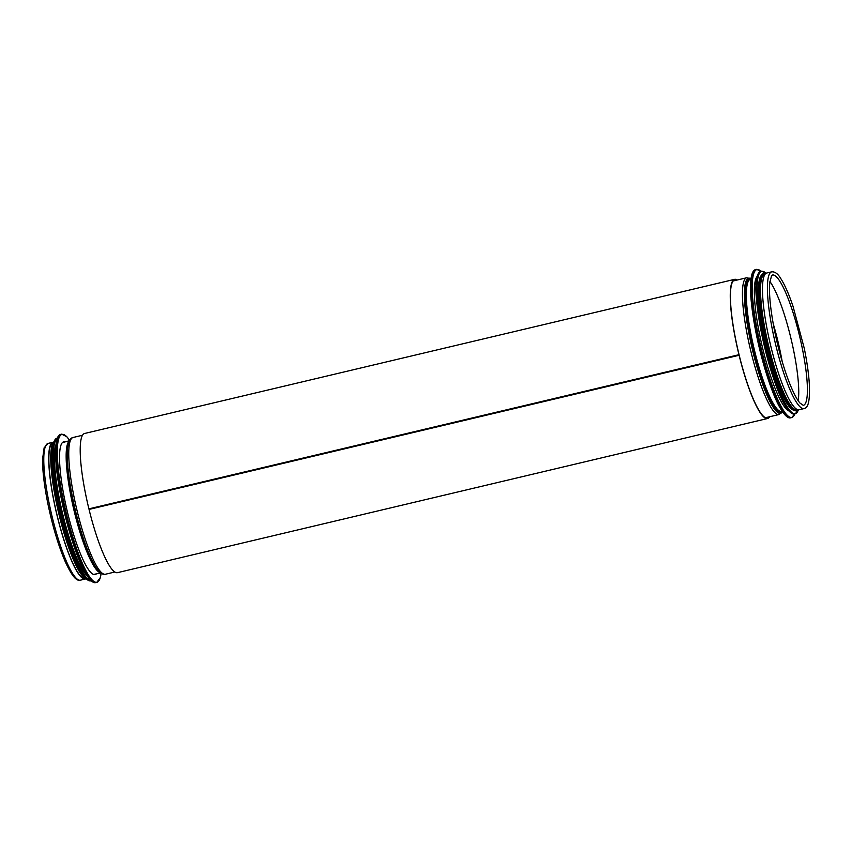 <?xml version="1.0" encoding="UTF-8"?>
<svg xmlns="http://www.w3.org/2000/svg" width="852" height="852" viewBox="0 0 852 852"><rect width="100%" height="100%" fill="white"/><g stroke="black" fill="none" stroke-linecap="round" stroke-linejoin="round"><path stroke-width="1.28" d="M717.703 359.757L717.65 359.789A57.457 10.565 -103.3 0 0 717.778 360.3M717.789 359.736A56.637 10.416 -103.3 0 0 717.927 360.268A56.786 10.448 -103.3 0 1 717.767 359.746M716.564 360.034L113.934 502.989M113.38 503.063A67.968 12.503 76.7 0 0 113.391 503.117L716.031 360.162M738.961 354.72A71.504 13.153 -103.3 0 1 734.605 279.349L84.54 433.498A71.504 13.153 76.7 0 0 88.906 508.857L739.057 354.677A70.94 13.046 -103.3 0 1 734.733 279.903A70.94 13.046 -103.3 0 1 736.639 280.148M739.099 355.273L89.045 509.421L739.099 355.273A71.504 13.153 -103.3 0 0 767.599 418.502A71.504 13.153 -103.3 0 0 769.686 416.734M89.045 509.421A71.504 13.153 76.7 0 0 117.544 572.65L767.599 418.502M734.605 279.349A71.504 13.153 -103.3 0 1 737.268 279.999M769.068 416.884A70.94 13.046 -103.3 0 1 767.471 417.959A70.94 13.046 -103.3 0 1 739.195 355.22M85.892 578.817A70.258 12.929 -103.3 0 1 85.402 578.987A70.258 12.929 -103.3 0 1 54.027 501.86A70.258 12.929 -103.3 0 1 52.973 442.263A70.258 12.929 -103.3 0 1 53.495 442.199M85.221 578.455A69.694 12.823 -103.3 0 1 54.145 501.924A69.694 12.823 -103.3 0 1 53.058 442.827M96.404 573.865A68.224 12.546 -103.3 0 1 95.168 574.578A68.224 12.546 -103.3 0 1 67.212 511.093A68.224 12.546 -103.3 0 1 63.687 441.815A68.224 12.546 -103.3 0 1 65.114 441.9M86.936 575.441A69.694 12.823 -103.3 0 1 62.292 512.265A69.694 12.823 -103.3 0 1 55.944 444.744M81.313 572.033A69.694 12.823 -103.3 0 1 59.906 512.829A69.694 12.823 -103.3 0 1 52.451 450.303M771.667 271.841L766.736 273.013A70.258 12.929 76.7 0 0 767.79 332.61A70.258 12.929 76.7 0 0 799.165 409.737L804.096 408.577C807.302 407.906 810.028 404.199 809.4 385.232C808.836 374.688 807.132 362.43 804.299 348.436L792.946 306.049C788.76 293.823 784.692 284.653 780.741 278.519C777.94 273.769 774.915 271.543 771.667 271.841A70.258 12.929 76.7 0 0 775.309 343.186A70.258 12.929 76.7 0 0 804.096 408.577M769.92 281.511A66.978 12.322 -103.3 0 1 793.659 350.619A66.978 12.322 -103.3 0 1 798.186 400.717M757.14 276.431A69.694 12.823 76.7 0 0 759.622 334.644A69.694 12.823 76.7 0 0 789.048 410.994M761.06 275.697A69.694 12.823 76.7 0 0 763.733 333.664A69.694 12.823 76.7 0 0 792.882 409.887M765.277 273.939L764.755 274.056A69.694 12.823 76.7 0 0 765.799 333.175A69.694 12.823 76.7 0 0 796.918 409.695L797.44 409.567M85.402 578.987L80.471 580.159A70.258 12.929 -103.3 0 1 49.096 503.031A70.258 12.929 -103.3 0 1 48.053 443.423L52.973 442.263M100.366 572.757A68 12.503 -103.3 0 1 71.302 498.154A68 12.503 -103.3 0 1 69.15 441.102M72.026 497.909A68.426 12.588 -103.3 0 1 68.554 442.454L69.033 441.368A69.395 12.769 -103.3 0 0 72.548 497.611A69.395 12.769 -103.3 0 0 100.142 572.576L99.226 571.82A68.426 12.588 -103.3 0 1 72.026 497.909M114.871 572.001L105.446 574.237A70.258 12.929 -103.3 0 1 74.071 497.11A70.258 12.929 -103.3 0 1 73.016 437.502C71.611 437.651 70.29 438.94 69.033 441.368M98.033 507.26A70.258 12.929 -103.3 0 1 97.905 506.727M99.684 506.865A69.598 12.801 -103.3 0 1 99.556 506.333M61.642 434.147A76.147 14.005 -103.3 0 0 65.583 511.477A76.147 14.005 -103.3 0 0 96.777 582.342L100.259 577.688L101.132 573.311A75.924 13.962 -103.3 0 1 65.838 511.424A75.924 13.962 -103.3 0 1 69.576 440.292L66.839 436.746L61.642 434.147L60.439 434.435A76.147 14.005 -103.3 0 0 64.379 511.764A76.147 14.005 -103.3 0 0 95.573 582.63C76.201 582.811 43.037 442.955 60.439 434.435M92.751 581.948A75.934 13.973 -103.3 0 1 64.198 511.807A75.934 13.973 -103.3 0 1 58.213 436.32M90.823 580.478A73.091 13.451 -103.3 0 1 61.685 512.403A73.091 13.451 -103.3 0 1 57.159 438.492M91.111 580.755A73.325 13.483 -103.3 0 1 61.429 512.467A73.325 13.483 -103.3 0 1 57.286 438.12M91.132 580.776L90.802 580.851A73.325 13.483 -103.3 0 1 60.758 512.627A73.325 13.483 -103.3 0 1 56.967 438.173L57.297 438.088M88.182 580.265A73.112 13.451 -103.3 0 1 60.577 512.67A73.112 13.451 -103.3 0 1 54.901 439.866M83.624 575.654A70.492 12.972 -103.3 0 1 59.768 512.861A70.492 12.972 -103.3 0 1 52.888 446.033M86.041 578.614A70.492 12.972 -103.3 0 1 58.681 513.117A70.492 12.972 -103.3 0 1 53.719 442.305M802.339 348.564A66.978 12.322 76.7 0 0 772.434 275.036L771.529 275.867L769.782 282.672C768.877 292.641 770.176 307.146 773.68 326.209C777.535 346.295 782.519 364.486 788.622 380.801C792.797 391.643 796.556 399.045 799.911 402.996L803.34 405.371A66.978 12.322 76.7 0 0 802.339 348.564M782.179 361.482A67.425 12.407 76.7 0 0 780.698 353.772A67.425 12.407 76.7 0 0 773.233 323.76M750.963 279.094L750.548 279.179A68 12.503 76.7 0 0 753.988 348.244A68 12.503 76.7 0 0 781.923 411.495L782.328 411.388A68.426 12.588 76.7 0 1 753.093 348.457A68.426 12.588 76.7 0 1 750.963 279.041M751.006 278.71A69.395 12.769 76.7 0 0 752.188 348.67A69.395 12.769 76.7 0 0 782.541 411.708L779.122 414.498A70.258 12.929 76.7 0 1 750.335 349.107A70.258 12.929 76.7 0 1 746.693 277.763L751.006 278.689M730.409 356.743A70.258 12.929 76.7 0 0 730.537 357.276M753.04 271.703A75.924 13.962 76.7 0 0 756.32 334.325A75.924 13.962 76.7 0 0 787.514 417.054M756.491 334.25A76.147 14.005 76.7 0 0 790.496 417.853C778.909 416.979 765.277 375.466 756.32 334.325C750.303 301.8 747.151 274.877 755.362 269.658A76.147 14.005 76.7 0 0 756.491 334.25M755.362 269.658L756.565 269.37A76.147 14.005 76.7 0 0 757.694 333.963A76.147 14.005 76.7 0 0 791.7 417.565L794.841 413.912M760.974 271.234A75.934 13.973 76.7 0 0 757.961 333.941A75.934 13.973 76.7 0 0 794.809 413.923M758.44 273.279A73.091 13.451 76.7 0 0 761.592 333.579A73.091 13.451 76.7 0 0 791.625 413.22M761.763 333.494A73.325 13.483 76.7 0 0 794.511 413.987C782.913 412.592 770.251 372.899 761.592 333.569C755.937 302.492 752.604 276.9 760.676 271.309A73.325 13.483 76.7 0 0 761.763 333.494M760.676 271.309L761.347 271.149A73.325 13.483 76.7 0 0 762.433 333.334A73.325 13.483 76.7 0 0 795.172 413.827L798.217 410.281M765.586 272.928A73.112 13.451 76.7 0 0 762.689 333.313A73.112 13.451 76.7 0 0 798.164 410.323M764.052 273.481A70.492 12.972 76.7 0 0 764.542 333.334A70.492 12.972 76.7 0 0 796.545 410.526M765.959 273.343A70.492 12.972 76.7 0 0 765.628 333.079A70.492 12.972 76.7 0 0 798.313 409.791M80.471 580.159C77.308 581.011 73.208 578.913 65.242 561.681C58.394 545.706 52.59 526.334 47.84 503.564C44.176 485.352 42.43 470.464 42.6 458.887L44.123 447.832L48.053 443.423M93.571 574.44L100.696 573.002M62.324 442.657L69.331 440.74M105.446 574.237C104.125 574.738 102.357 574.184 100.142 572.576M82.452 435.265L73.016 437.502M96.777 582.342L95.573 582.63M90.802 580.851C79.577 579.733 67.074 541.403 58.319 502.542C52.27 470.581 48.798 443.711 56.967 438.173M86.489 579.051L83.752 577.294L73.762 560.509L57.137 506.365L50.705 456.139L52.26 444.531L53.921 441.719M765.554 417.714L779.122 414.498M733.135 280.979L746.693 277.763M790.496 417.853L791.7 417.565M761.017 271.224L756.565 269.37M794.511 413.987L795.172 413.827M765.65 272.949L761.347 271.149M766.246 273.183L763.914 272.864L760.676 276.634L759.292 295.282L764.532 333.324L769.494 354.56L785.757 399.939L792.072 409.184L796.695 411.143L798.643 409.801"/></g></svg>
